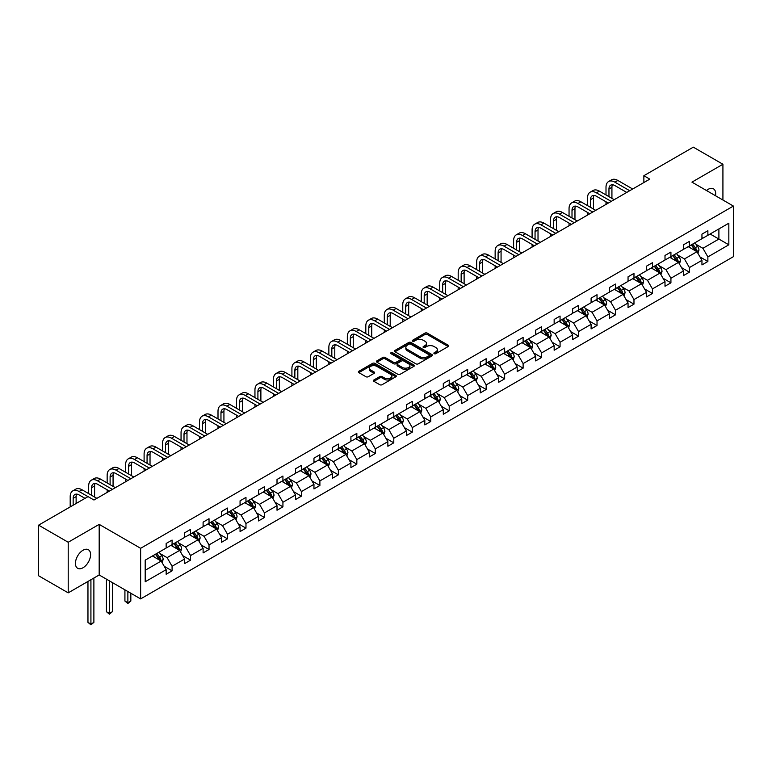 <?xml version="1.0" encoding="UTF-8"?>
<svg xmlns="http://www.w3.org/2000/svg" width="772" height="772" viewBox="0 0 772 772"><rect width="100%" height="100%" fill="white"/><g stroke="black" fill="none" stroke-linecap="round" stroke-linejoin="round"><path stroke-width="1.16" d="M434.211 353.682A1.148 0.666 0 0 0 435.833 353.682L448.185 346.551A1.64 0.946 0 0 0 448.667 345.885A1.64 0.946 0 0 0 448.185 345.209L427.263 333.128A1.64 0.946 0 0 0 424.938 333.128L412.586 340.259A1.148 0.666 0 0 0 412.248 340.732A1.148 0.666 0 0 0 412.586 341.195A1.148 0.666 0 0 0 414.207 341.195L415.809 340.278A5.259 3.04 0 0 1 423.249 340.278L424.996 341.282A5.259 3.04 0 0 1 426.53 343.434A5.259 3.04 0 0 1 424.996 345.576L423.394 346.503A1.148 0.666 0 0 0 423.056 346.975A1.148 0.666 0 0 0 423.394 347.439A1.148 0.666 0 0 0 425.025 347.439L426.617 346.522A5.259 3.04 0 0 1 434.057 346.522L435.804 347.525A5.259 3.04 0 0 1 437.348 349.677A5.259 3.04 0 0 1 435.804 351.82L434.211 352.746A1.148 0.666 0 0 0 433.874 353.209A1.148 0.666 0 0 0 434.211 353.682L434.211 352.746M83.009 567.758A10.721 6.186 120 0 0 90.015 558.31A10.721 6.186 120 0 0 88.375 549.722A10.721 6.186 120 0 0 83.009 550.253A10.721 6.186 120 0 0 76.013 559.7A10.721 6.186 120 0 0 77.654 568.288A10.721 6.186 120 0 0 83.009 567.758M715.509 195.741A10.721 6.186 120 0 0 713.473 188.822A10.721 6.186 120 0 0 708.117 189.352A10.721 6.186 120 0 0 706.457 190.52M373.899 379.978A1.64 0.946 0 0 0 373.416 380.644A1.64 0.946 0 0 0 373.899 381.32L379.776 384.707A1.64 0.946 0 0 0 382.101 384.707L395.814 376.784A1.64 0.946 0 0 0 396.297 376.118A1.64 0.946 0 0 0 395.814 375.443L374.893 363.361A1.64 0.946 0 0 0 372.567 363.361L358.845 371.284A1.64 0.946 0 0 0 358.362 371.959A1.64 0.946 0 0 0 358.845 372.625L365.938 376.717A1.64 0.946 0 0 0 368.263 376.717L374.13 373.33A1.64 0.946 0 0 0 374.613 372.664A1.64 0.946 0 0 0 374.13 371.988L370.618 369.962A4.4 2.538 0 0 1 369.325 368.167A4.4 2.538 0 0 1 372.046 365.822A4.4 2.538 0 0 1 376.832 366.372L390.613 374.323A4.4 2.538 0 0 1 391.896 376.118A4.4 2.538 0 0 1 389.185 378.463A4.4 2.538 0 0 1 384.388 377.913L382.101 376.591A1.64 0.946 0 0 0 379.776 376.591L373.899 379.978L373.899 381.32M99.183 524.371L68.206 542.253L38.6 525.153L38.6 575.758L68.206 592.848L99.183 574.966L140.629 598.898L140.629 548.303L99.183 524.371L99.183 574.966M722.92 200.016L722.92 164.253L691.944 182.134L733.4 206.066L140.629 548.303M722.92 164.253L693.314 147.162L643.867 175.707L643.867 182.549M38.6 525.153L88.047 496.608L93.972 500.024L649.783 179.133L643.867 175.707M415.925 363.834A1.64 0.946 0 0 0 418.25 363.834L431.973 355.911A1.64 0.946 0 0 0 432.455 355.245A1.64 0.946 0 0 0 431.973 354.57L411.042 342.488A1.64 0.946 0 0 0 408.716 342.488L395.003 350.411A1.64 0.946 0 0 0 394.521 351.086A1.64 0.946 0 0 0 395.003 351.752L415.925 363.834M391.452 353.933A1.148 0.666 0 0 1 392.62 354.097L413.869 366.362L400.176 374.275A1.64 0.946 0 0 1 397.85 374.275L376.919 362.193L382.796 358.826L382.796 357.455L376.919 360.852A1.64 0.946 0 0 0 376.447 361.518A1.64 0.946 0 0 0 376.919 362.193L376.919 360.852M382.796 358.826A1.64 0.946 0 0 1 385.122 358.826L385.122 357.455A1.64 0.946 0 0 0 382.796 357.455M385.122 357.455L393.604 362.358A1.64 0.946 0 0 0 395.93 362.358L399.828 360.109A1.64 0.946 0 0 0 400.311 359.434A1.64 0.946 0 0 0 399.828 358.768L390.989 353.663A1.148 0.666 0 0 1 390.651 353.2A1.148 0.666 0 0 1 391.365 352.582A1.148 0.666 0 0 1 392.62 352.727L413.888 365.011A1.64 0.946 0 0 1 414.371 365.677A1.64 0.946 0 0 1 413.888 366.353L413.888 365.011M68.206 542.253L68.206 592.848M145.194 560.163L166.154 548.062L166.154 543.478L172.079 540.062L172.079 544.646L184.633 537.399L184.633 532.815L190.549 529.399L190.549 533.973L203.104 526.726L203.104 522.142L209.029 518.726L209.029 523.31L221.583 516.063L221.583 511.479L227.508 508.063L227.508 512.647L240.063 505.39L240.063 500.816L245.978 497.39L245.978 501.974L258.533 494.727L258.533 490.143L264.458 486.727L264.458 491.31L277.013 484.063L277.013 479.48L282.928 476.063L282.928 480.638L295.483 473.39L295.483 468.816L301.408 465.391L301.408 469.974L313.963 462.727L313.963 458.143L319.888 454.727L319.888 459.311L332.442 452.064L332.442 447.48L338.358 444.054L338.358 448.638L350.913 441.391L350.913 436.807L356.838 433.391L356.838 437.975L369.392 430.728L369.392 426.144L375.308 422.728L375.308 427.302L387.862 420.055L387.862 415.481L393.788 412.055L393.788 416.639L406.342 409.392L406.342 404.808L412.267 401.392L412.267 405.975L424.822 398.728L424.822 394.145L430.737 390.728L430.737 395.303L443.292 388.055L443.292 383.472L449.217 380.056L449.217 384.639L461.772 377.392L461.772 372.808L467.687 369.392L467.687 373.976L480.242 366.719L480.242 362.145L486.167 358.719L486.167 363.303L498.722 356.056L498.722 351.472L504.647 348.056L504.647 352.64L517.192 345.393L517.192 340.809L523.117 337.393L523.117 341.967L535.672 334.72L535.672 330.146L541.597 326.72L541.597 331.304L554.151 324.057L554.151 319.473L560.067 316.057L560.067 320.641L572.621 313.393L572.621 308.81L578.546 305.384L578.546 309.968L591.101 302.72L591.101 298.137L597.026 294.721L597.026 299.304L609.571 292.057L609.571 287.473L615.496 284.057L615.496 288.632L628.051 281.384L628.051 276.81L633.976 273.385L633.976 277.968L646.531 270.721L646.531 266.137L652.446 262.721L652.446 267.305L665.001 260.058L665.001 255.474L670.926 252.058L670.926 256.632L683.481 249.385L683.481 244.801L689.406 241.385L689.406 245.969L701.951 238.722L701.951 234.138L707.876 230.722L707.876 235.306L728.836 223.195L728.836 244.801L707.876 256.912L707.876 261.486L701.951 264.912L701.951 260.328L689.406 267.575L689.406 272.159L683.481 275.575L683.481 270.991L670.926 278.238L670.926 282.822L665.001 286.238L665.001 281.664L652.446 288.911L652.446 293.495L646.531 296.911L646.531 292.327L633.976 299.575L633.976 304.158L628.051 307.574L628.051 303L615.496 310.248L615.496 314.822L609.571 318.247L609.571 313.664L597.026 320.911L597.026 325.495L591.101 328.911L591.101 324.327L578.546 331.574L578.546 336.158L572.621 339.574L572.621 335L560.067 342.247L560.067 346.831L554.151 350.247L554.151 345.663L541.597 352.91L541.597 357.494L535.672 360.91L535.672 356.326L523.117 363.583L523.117 368.157L517.192 371.583L517.192 366.999L504.647 374.246L504.647 378.83L498.722 382.246L498.722 377.662L486.167 384.91L486.167 389.493L480.242 392.909L480.242 388.335L467.687 395.582L467.687 400.157L461.772 403.582L461.772 398.999L449.217 406.246L449.217 410.829L443.292 414.246L443.292 409.662L430.737 416.909L430.737 421.493L424.822 424.909L424.822 420.335L412.267 427.582L412.267 432.166L406.342 435.582L406.342 430.998L393.788 438.245L393.788 442.829L387.862 446.245L387.862 441.661L375.308 448.918L375.308 453.492L369.392 456.918L369.392 452.334L356.838 459.581L356.838 464.165L350.913 467.581L350.913 462.997L338.358 470.245L338.358 474.828L332.442 478.244L332.442 473.67L319.888 480.917L319.888 485.492L313.963 488.917L313.963 484.333L301.408 491.581L301.408 496.164L295.483 499.581L295.483 494.997L282.928 502.254L282.928 506.828L277.013 510.253L277.013 505.67L264.458 512.917L264.458 517.501L258.533 520.917L258.533 516.333L245.978 523.58L245.978 528.164L240.063 531.58L240.063 527.006L227.508 534.253L227.508 538.827L221.583 542.253L221.583 537.669L209.029 544.916L209.029 549.5L203.104 552.916L203.104 548.332L190.549 555.579L190.549 560.163L184.633 563.579L184.633 559.005L172.079 566.252L172.079 570.836L166.154 574.252L166.154 569.668L145.194 581.77L145.194 560.163M140.629 598.898L733.4 256.671L733.4 206.066M170.892 545.331L179.654 550.388L167.099 557.635L160.248 553.678M167.099 557.635L172.079 566.252M179.654 550.388L184.633 559.005M166.154 546.972L167.099 547.512L172.079 544.646M189.372 534.658L198.134 539.724L185.579 546.972L178.728 543.005M185.579 546.972L190.549 555.579M198.134 539.724L203.104 548.332M184.633 536.299L185.579 536.849L190.549 533.973M207.842 523.995L216.604 529.052L204.049 536.299L197.198 532.342M204.049 536.299L209.029 544.916M216.604 529.052L221.583 537.669M203.104 525.635L204.049 526.186L209.029 523.31M226.321 513.322L235.084 518.388L222.529 525.635L215.677 521.679M222.529 525.635L227.508 534.253M235.084 518.388L240.063 527.006M221.583 514.963L222.529 515.513L227.508 512.647M244.792 502.659L253.563 507.715L241.009 514.963L234.148 511.006M241.009 514.963L245.978 523.58M253.563 507.715L258.533 516.333M240.063 504.299L241.009 504.849L245.978 501.974M263.271 491.996L272.033 497.052L259.479 504.299L252.627 500.343M259.479 504.299L264.458 512.917M272.033 497.052L277.013 505.67M258.533 493.636L259.479 494.177L264.458 491.31M281.751 481.323L290.513 486.389L277.959 493.636L271.107 489.68M277.959 493.636L282.928 502.254M290.513 486.389L295.483 494.997M277.013 482.963L277.959 483.513L282.928 480.638M300.221 470.659L308.983 475.716L296.429 482.963L289.577 479.007M296.429 482.963L301.408 491.581M308.983 475.716L313.963 484.333M295.483 472.3L296.429 472.85L301.408 469.974M318.701 459.987L327.463 465.053L314.908 472.3L308.057 468.343M314.908 472.3L319.888 480.917M327.463 465.053L332.442 473.67M313.963 461.637L314.908 462.177L319.888 459.311M337.171 449.323L345.943 454.38L333.388 461.637L326.527 457.671M333.388 461.637L338.358 470.245M345.943 454.38L350.913 462.997M332.442 450.964L333.388 451.514L338.358 448.638M355.651 438.66L364.413 443.717L351.858 450.964L345.007 447.007M351.858 450.964L356.838 459.581M364.413 443.717L369.392 452.334M350.913 440.301L351.858 440.841L356.838 437.975M374.13 427.987L382.893 433.053L370.338 440.301L363.487 436.344M370.338 440.301L375.308 448.918M382.893 433.053L387.862 441.661M369.392 429.628L370.338 430.178L375.308 427.302M392.601 417.324L401.363 422.38L388.808 429.628L381.957 425.671M388.808 429.628L393.788 438.245M401.363 422.38L406.342 430.998M387.862 418.964L388.808 419.514L393.788 416.639M411.08 406.661L419.843 411.717L407.288 418.964L400.436 415.008M407.288 418.964L412.267 427.582M419.843 411.717L424.822 420.335M406.342 408.301L407.288 408.842L412.267 405.975M429.55 395.988L438.322 401.054L425.768 408.301L418.906 404.335M425.768 408.301L430.737 416.909M438.322 401.054L443.292 409.662M424.822 397.628L425.768 398.178L430.737 395.303M448.03 385.325L456.792 390.381L444.238 397.628L437.386 393.672M444.238 397.628L449.217 406.246M456.792 390.381L461.772 398.999M443.292 386.965L444.238 387.515L449.217 384.639M466.51 374.652L475.272 379.718L462.717 386.965L455.866 383.008M462.717 386.965L467.687 395.582M475.272 379.718L480.242 388.335M461.772 376.292L462.717 376.842L467.687 373.976M484.98 363.988L493.742 369.045L481.188 376.292L474.336 372.336M481.188 376.292L486.167 384.91M493.742 369.045L498.722 377.662M480.242 365.629L481.188 366.179L486.167 363.303M503.46 353.325L512.222 358.382L499.667 365.629L492.816 361.672M499.667 365.629L504.647 374.246M512.222 358.382L517.192 366.999M498.722 354.966L499.667 355.506L504.647 352.64M521.93 342.652L530.702 347.718L518.147 354.966L511.286 351.009M518.147 354.966L523.117 363.583M530.702 347.718L535.672 356.326M517.192 344.293L518.147 344.843L523.117 341.967M540.41 331.989L549.172 337.046L536.617 344.293L529.766 340.336M536.617 344.293L541.597 352.91M549.172 337.046L554.151 345.663M535.672 333.629L536.617 334.18L541.597 331.304M558.889 321.316L567.652 326.382L555.097 333.629L548.245 329.673M555.097 333.629L560.067 342.247M567.652 326.382L572.621 335M554.151 322.966L555.097 323.507L560.067 320.641M577.359 310.653L586.122 315.709L573.567 322.966L566.716 319M573.567 322.966L578.546 331.574M586.122 315.709L591.101 324.327M572.621 312.293L573.567 312.843L578.546 309.968M595.839 299.99L604.601 305.046L592.047 312.293L585.195 308.337M592.047 312.293L597.026 320.911M604.601 305.046L609.571 313.664M591.101 301.63L592.047 302.17L597.026 299.304M614.309 289.317L623.081 294.383L610.527 301.63L603.665 297.674M610.527 301.63L615.496 310.248M623.081 294.383L628.051 303M609.571 290.957L610.527 291.507L615.496 288.632M632.789 278.653L641.551 283.71L628.997 290.957L622.145 287.001M628.997 290.957L633.976 299.575M641.551 283.71L646.531 292.327M628.051 280.294L628.997 280.844L633.976 277.968M651.269 267.99L660.031 273.047L647.476 280.294L640.625 276.337M647.476 280.294L652.446 288.911M660.031 273.047L665.001 281.664M646.531 269.631L647.476 270.171L652.446 267.305M669.739 257.317L678.501 262.383L665.947 269.631L659.095 265.674M665.947 269.631L670.926 278.238M678.501 262.383L683.481 270.991M665.001 258.958L665.947 259.508L670.926 256.632M688.219 246.654L696.981 251.711L684.426 258.958L677.575 255.001M684.426 258.958L689.406 267.575M696.981 251.711L701.951 260.328M683.481 248.294L684.426 248.845L689.406 245.969M710.124 234.003L718.896 239.059L702.906 248.294L696.045 244.338M702.906 248.294L707.876 256.912M728.836 244.801L718.896 239.059L718.896 228.946L728.836 223.195M701.951 237.622L702.906 238.172L707.876 235.306M145.194 570.286L161.184 561.051L152.412 555.994M161.184 561.051L166.154 569.668M700.001 256.941L707.876 261.486M681.522 267.614L689.406 272.159M663.052 278.277L670.926 282.822M644.572 288.94L652.446 293.495M626.102 299.613L633.976 304.158M607.622 310.276L615.496 314.822M589.142 320.949L597.026 325.495M570.672 331.613L578.546 336.158M552.192 342.276L560.067 346.831M533.722 352.949L541.597 357.494M515.242 363.612L523.117 368.157M496.763 374.275L504.647 378.83M478.293 384.948L486.167 389.493M459.813 395.611L467.687 400.157M441.343 406.284L449.217 410.829M422.863 416.948L430.737 421.493M404.383 427.611L412.267 432.166M385.913 438.284L393.788 442.829M367.433 448.947L375.308 453.492M348.963 459.62L356.838 464.165M330.484 470.283L338.358 474.828M312.004 480.946L319.888 485.492M293.534 491.619L301.408 496.164M275.054 502.282L282.928 506.828M256.584 512.946L264.458 517.501M238.104 523.619L245.978 528.164M219.624 534.282L227.508 538.827M201.154 544.955L209.029 549.5M182.674 555.618L190.549 560.163M164.204 566.281L172.079 570.836M434.665 353.846L435.804 353.19A5.259 3.04 0 0 0 437.348 351.038L437.348 349.677M426.53 343.434L426.53 344.795A5.259 3.04 0 0 1 424.996 346.946L423.857 347.603M448.165 346.56L427.263 334.498A1.64 0.946 0 0 0 424.938 334.498L413.039 341.359M431.944 355.931L411.042 343.858A1.64 0.946 0 0 0 408.716 343.858L395.023 351.762L395.003 350.411M429.058 355.709A1.148 0.666 0 0 0 429.396 355.245A1.148 0.666 0 0 0 429.058 354.773L410.694 344.167A1.148 0.666 0 0 0 409.063 344.167L407.384 345.142A5.259 3.04 0 0 0 405.84 347.294A5.259 3.04 0 0 0 407.384 349.436L419.939 356.683A5.259 3.04 0 0 0 427.379 356.683L429.058 355.709L429.058 357.079A1.148 0.666 0 0 0 429.396 356.616L429.396 355.245M405.84 347.294L405.84 348.654A5.259 3.04 0 0 0 407.384 350.806L407.384 349.436M429.058 357.079L427.379 358.054A5.259 3.04 0 0 1 419.939 358.054L407.384 350.806M385.122 358.826L393.604 363.728A1.64 0.946 0 0 0 395.93 363.728L399.828 361.479A1.64 0.946 0 0 0 400.311 360.804L400.311 359.434M402.415 367.443A4.4 2.538 0 0 0 407.201 367.993A4.4 2.538 0 0 0 409.922 365.648A4.4 2.538 0 0 0 408.629 363.853L403.775 361.045A1.64 0.946 0 0 0 401.45 361.045L397.561 363.294A1.64 0.946 0 0 0 397.078 363.969A1.64 0.946 0 0 0 397.561 364.645L402.415 367.443L402.415 368.813A4.4 2.538 0 0 0 407.201 369.363A4.4 2.538 0 0 0 409.922 367.018L409.922 365.648M397.078 363.969L397.078 365.339A1.64 0.946 0 0 0 397.561 366.005L397.561 364.645M402.415 368.813L397.561 366.005M391.896 376.118L391.896 377.489A4.4 2.538 0 0 1 389.185 379.834A4.4 2.538 0 0 1 384.388 379.284L382.101 377.952A1.64 0.946 0 0 0 379.776 377.952L373.918 381.329M369.325 368.167L369.325 369.527A4.4 2.538 0 0 0 370.618 371.322L370.618 369.962M374.111 373.349L370.618 371.322M395.814 375.443L395.814 376.784L374.893 364.731A1.64 0.946 0 0 0 372.567 364.731L358.864 372.635M697.878 253.274L698.969 250.128A4.439 2.567 -120 0 0 697.55 246.345L694.896 242.794M690.129 247.754L688.971 246.22M696.325 251.334L696.576 250.311A4.439 2.567 -120 0 0 695.302 247.648L692.648 244.097M691.529 244.734L694.462 248.642A2.258 1.303 60 0 1 694.868 249.327L696.576 250.311M691.22 244.917L693.883 248.468A4.439 2.567 60 0 1 694.993 250.562M606.001 194.94L606.001 187.287A12.564 7.257 60 0 1 608.597 181.536L611.559 179.828A12.564 7.257 60 0 1 617.841 180.445L632.673 189.005M608.597 181.536A12.564 7.257 60 0 1 614.879 182.153L629.711 190.723M626.748 192.431L614.879 185.579A8.376 4.835 -120 0 0 610.691 185.164A8.376 4.835 -120 0 0 608.963 188.995L608.963 196.657M612.447 184.778A8.376 4.835 -120 0 0 611.926 187.287L611.926 198.365M606.001 204.406L606.001 201.781M679.408 263.937L680.499 260.791A4.439 2.567 -120 0 0 679.08 257.008L676.417 253.467M671.65 258.417L670.501 256.883M677.855 261.998L678.096 260.984A4.439 2.567 -120 0 0 676.832 258.311L674.168 254.76M673.059 255.407L675.982 259.315A2.258 1.303 60 0 1 676.397 260L678.096 260.984M672.75 255.58L675.404 259.131A4.439 2.567 60 0 1 676.513 261.225M660.928 274.6L662.019 271.454A4.439 2.567 -120 0 0 660.6 267.681L657.947 264.13M653.17 269.09L652.022 267.546M659.375 272.67L659.626 271.647A4.439 2.567 -120 0 0 658.352 268.974L655.689 265.433M654.579 266.07L657.503 269.978A2.258 1.303 60 0 1 657.918 270.663L659.626 271.647M654.27 266.253L656.933 269.795A4.439 2.567 60 0 1 658.034 271.898M587.521 205.613L587.521 197.95A12.564 7.257 60 0 1 590.126 192.199L593.089 190.491A12.564 7.257 60 0 1 599.371 191.118L614.194 199.678M590.126 192.199A12.564 7.257 60 0 1 596.409 192.826L611.231 201.386M608.268 203.094L596.409 196.242A8.376 4.835 -120 0 0 592.221 195.827A8.376 4.835 -120 0 0 590.483 199.659L590.483 207.321M593.967 195.441A8.376 4.835 -120 0 0 593.446 197.95L593.446 209.029M587.521 215.079L587.521 212.445M569.051 216.276L569.051 208.623A12.564 7.257 60 0 1 571.647 202.872L574.609 201.164A12.564 7.257 60 0 1 580.891 201.781L595.723 210.341M571.647 202.872A12.564 7.257 60 0 1 577.929 203.49L592.761 212.049M589.798 213.757L577.929 206.915A8.376 4.835 -120 0 0 573.741 206.5A8.376 4.835 -120 0 0 572.004 210.331L572.004 217.984M575.497 206.105A8.376 4.835 -120 0 0 574.966 208.623L574.966 219.702M569.051 225.742L569.051 223.118M642.458 285.273L643.539 282.127A4.439 2.567 -120 0 0 642.13 278.345L639.467 274.793M634.7 279.753L633.542 278.219M640.895 283.334L641.146 282.311A4.439 2.567 -120 0 0 639.872 279.647L637.218 276.096M636.109 276.743L639.033 280.641A2.258 1.303 60 0 1 639.438 281.336L641.146 282.311M635.8 276.916L638.454 280.468A4.439 2.567 60 0 1 639.563 282.562M550.571 226.949L550.571 219.287A12.564 7.257 60 0 1 553.177 213.535L556.129 211.827A12.564 7.257 60 0 1 562.412 212.445L577.244 221.014M553.177 213.535A12.564 7.257 60 0 1 559.459 214.162L574.281 222.722M571.319 224.43L559.459 217.579A8.376 4.835 -120 0 0 555.271 217.164A8.376 4.835 -120 0 0 553.534 220.995L553.534 228.657M557.017 216.778A8.376 4.835 -120 0 0 556.496 219.287L556.496 230.365M550.571 236.406L550.571 233.781M623.979 295.937L625.069 292.791A4.439 2.567 -120 0 0 623.651 289.017L620.987 285.466M616.22 290.426L615.072 288.882M622.425 293.997L622.666 292.984A4.439 2.567 -120 0 0 621.402 290.311L618.739 286.759M617.629 287.406L620.553 291.314A2.258 1.303 60 0 1 620.968 291.999L622.666 292.984M617.32 287.58L619.984 291.131A4.439 2.567 60 0 1 621.084 293.225M532.091 237.612L532.091 229.95A12.564 7.257 60 0 1 534.697 224.208L537.659 222.49A12.564 7.257 60 0 1 543.942 223.118L558.764 231.677M534.697 224.208A12.564 7.257 60 0 1 540.979 224.826L555.811 233.385M552.848 235.093L540.979 228.242A8.376 4.835 -120 0 0 536.791 227.827A8.376 4.835 -120 0 0 535.054 231.668L535.054 239.32M538.538 227.441A8.376 4.835 -120 0 0 538.016 229.95L538.016 241.028M532.091 247.079L532.091 244.454M605.499 306.609L606.589 303.464A4.439 2.567 -120 0 0 605.171 299.681L602.517 296.13M597.75 301.09L596.592 299.546M603.945 304.67L604.196 303.647A4.439 2.567 -120 0 0 602.922 300.983L600.269 297.432M599.149 298.069L602.083 301.977A2.258 1.303 60 0 1 602.488 302.663L604.196 303.647M598.84 298.253L601.504 301.804A4.439 2.567 60 0 1 602.614 303.898M513.621 248.275L513.621 240.623A12.564 7.257 60 0 1 516.217 234.871L519.18 233.163A12.564 7.257 60 0 1 525.462 233.781L540.294 242.34M516.217 234.871A12.564 7.257 60 0 1 522.499 235.489L537.331 244.058M534.369 245.766L522.499 238.915A8.376 4.835 -120 0 0 518.311 238.5A8.376 4.835 -120 0 0 516.584 242.331L516.584 249.993M520.067 238.114A8.376 4.835 -120 0 0 519.546 240.623L519.546 251.701M513.621 257.742L513.621 255.117M587.029 317.273L588.119 314.127A4.439 2.567 -120 0 0 586.701 310.344L584.037 306.802M579.27 311.753L578.122 310.219M585.475 315.333L585.716 314.32A4.439 2.567 -120 0 0 584.452 311.647L581.789 308.096M580.679 308.742L583.603 312.65A2.258 1.303 60 0 1 584.018 313.335L585.716 314.32M580.37 308.916L583.024 312.467A4.439 2.567 60 0 1 584.134 314.561M495.142 258.948L495.142 251.286A12.564 7.257 60 0 1 497.747 245.535L500.71 243.827A12.564 7.257 60 0 1 506.992 244.454L521.814 253.013M497.747 245.535A12.564 7.257 60 0 1 504.029 246.162L518.852 254.721M515.889 256.429L504.029 249.578A8.376 4.835 -120 0 0 499.841 249.163A8.376 4.835 -120 0 0 498.104 252.994L498.104 260.656M501.588 248.777A8.376 4.835 -120 0 0 501.067 251.286L501.067 262.364M495.142 268.405L495.142 265.78M568.549 327.936L569.639 324.79A4.439 2.567 -120 0 0 568.221 321.017L565.567 317.466M560.79 322.426L559.642 320.882M566.995 326.006L567.246 324.983A4.439 2.567 -120 0 0 565.972 322.31L563.309 318.768M562.199 319.405L565.123 323.314A2.258 1.303 60 0 1 565.538 323.999L567.246 324.983M561.891 319.589L564.554 323.13A4.439 2.567 60 0 1 565.654 325.234M476.671 269.611L476.671 261.959A12.564 7.257 60 0 1 479.267 256.207L482.23 254.499A12.564 7.257 60 0 1 488.512 255.117L503.344 263.677M479.267 256.207A12.564 7.257 60 0 1 485.549 256.825L500.381 265.385M497.419 267.093L485.549 260.241A8.376 4.835 -120 0 0 481.361 259.826A8.376 4.835 -120 0 0 479.624 263.667L479.624 271.319M483.118 259.44A8.376 4.835 -120 0 0 482.587 261.959L482.587 273.027M476.671 279.078L476.671 276.453M550.079 338.609L551.16 335.463A4.439 2.567 -120 0 0 549.751 331.68L547.087 328.129M542.32 333.089L541.162 331.555M548.516 336.669L548.767 335.646A4.439 2.567 -120 0 0 547.493 332.983L544.839 329.432M543.729 330.069L546.653 333.977A2.258 1.303 60 0 1 547.058 334.662L548.767 335.646M543.42 330.252L546.074 333.803A4.439 2.567 60 0 1 547.184 335.897M458.192 280.284L458.192 272.622A12.564 7.257 60 0 1 460.797 266.871L463.75 265.163A12.564 7.257 60 0 1 470.032 265.78L484.864 274.349M460.797 266.871A12.564 7.257 60 0 1 467.079 267.498L481.902 276.058M478.939 277.766L467.079 270.914A8.376 4.835 -120 0 0 462.891 270.499A8.376 4.835 -120 0 0 461.154 274.33L461.154 281.992M464.638 270.113A8.376 4.835 -120 0 0 464.117 272.622L464.117 283.7M458.192 289.741L458.192 287.116M531.599 349.272L532.69 346.126A4.439 2.567 -120 0 0 531.271 342.353L528.608 338.802M523.841 343.752L522.692 342.218M530.046 347.332L530.287 346.319A4.439 2.567 -120 0 0 529.023 343.646L526.359 340.095M525.249 340.742L528.173 344.65A2.258 1.303 60 0 1 528.588 345.335L530.287 346.319M524.941 340.915L527.604 344.466A4.439 2.567 60 0 1 528.704 346.56M439.712 290.947L439.712 283.285A12.564 7.257 60 0 1 442.317 277.534L445.28 275.826A12.564 7.257 60 0 1 451.562 276.453L466.385 285.013M442.317 277.534A12.564 7.257 60 0 1 448.6 278.161L463.432 286.721M460.469 288.429L448.6 281.577A8.376 4.835 -120 0 0 444.411 281.162A8.376 4.835 -120 0 0 442.674 284.993L442.674 292.656M446.158 280.776A8.376 4.835 -120 0 0 445.637 283.285L445.637 294.364M439.712 300.414L439.712 297.789M513.119 359.945L514.21 356.799A4.439 2.567 -120 0 0 512.791 353.016L510.138 349.465M505.371 354.425L504.212 352.881M511.566 358.005L511.817 356.982A4.439 2.567 -120 0 0 510.543 354.319L507.889 350.768M506.77 351.405L509.703 355.313A2.258 1.303 60 0 1 510.109 355.998L511.817 356.982M506.461 351.588L509.124 355.139A4.439 2.567 60 0 1 510.234 357.233M421.242 301.611L421.242 293.958A12.564 7.257 60 0 1 423.838 288.207L426.8 286.499A12.564 7.257 60 0 1 433.082 287.116L447.914 295.676M423.838 288.207A12.564 7.257 60 0 1 430.12 288.825L444.952 297.384M441.989 299.102L430.12 292.25A8.376 4.835 -120 0 0 425.932 291.835A8.376 4.835 -120 0 0 424.204 295.666L424.204 303.319M427.688 291.449A8.376 4.835 -120 0 0 427.167 293.958L427.167 305.036M421.242 311.077L421.242 308.453M494.649 370.608L495.74 367.462A4.439 2.567 -120 0 0 494.321 363.68L491.658 360.128M486.891 365.088L485.742 363.554M493.096 368.669L493.337 367.655A4.439 2.567 -120 0 0 492.073 364.982L489.409 361.431M488.3 362.078L491.224 365.976A2.258 1.303 60 0 1 491.639 366.671L493.337 367.655M487.991 362.251L490.645 365.803A4.439 2.567 60 0 1 491.754 367.897M402.762 312.284L402.762 304.622A12.564 7.257 60 0 1 405.368 298.87L408.33 297.162A12.564 7.257 60 0 1 414.612 297.789L429.435 306.349M405.368 298.87A12.564 7.257 60 0 1 411.65 299.497L426.472 308.057M423.51 309.765L411.65 302.913A8.376 4.835 -120 0 0 407.462 302.499A8.376 4.835 -120 0 0 405.725 306.33L405.725 313.992M409.208 302.113A8.376 4.835 -120 0 0 408.687 304.622L408.687 315.7M402.762 321.741L402.762 319.116M476.17 381.272L477.26 378.126A4.439 2.567 -120 0 0 475.841 374.352L473.188 370.801M468.411 375.761L467.263 374.217M474.616 379.341L474.867 378.319A4.439 2.567 -120 0 0 473.593 375.646L470.93 372.094M469.82 372.741L472.744 376.649A2.258 1.303 60 0 1 473.159 377.334L474.867 378.319M469.511 372.924L472.175 376.466A4.439 2.567 60 0 1 473.275 378.57M384.292 322.947L384.292 315.294A12.564 7.257 60 0 1 386.888 309.543L389.85 307.825A12.564 7.257 60 0 1 396.132 308.453L410.965 317.012M386.888 309.543A12.564 7.257 60 0 1 393.17 310.161L408.002 318.72M405.039 320.428L393.17 313.577A8.376 4.835 -120 0 0 388.982 313.162A8.376 4.835 -120 0 0 387.245 317.002L387.245 324.655M390.738 312.776A8.376 4.835 -120 0 0 390.207 315.294L390.207 326.363M384.292 332.414L384.292 329.789M457.7 391.944L458.78 388.798A4.439 2.567 -120 0 0 457.371 385.016L454.708 381.464M449.941 386.425L448.783 384.89M456.136 390.005L456.387 388.982A4.439 2.567 -120 0 0 455.113 386.318L452.46 382.767M451.35 383.404L454.274 387.312A2.258 1.303 60 0 1 454.679 387.998L456.387 388.982M451.041 383.587L453.695 387.139A4.439 2.567 60 0 1 454.805 389.233M365.812 333.61L365.812 325.958A12.564 7.257 60 0 1 368.418 320.206L371.371 318.498A12.564 7.257 60 0 1 377.653 319.116L392.485 327.675M368.418 320.206A12.564 7.257 60 0 1 374.7 320.824L389.522 329.393M386.56 331.101L374.7 324.25A8.376 4.835 -120 0 0 370.512 323.835A8.376 4.835 -120 0 0 368.775 327.666L368.775 335.328M372.258 323.449A8.376 4.835 -120 0 0 371.737 325.958L371.737 337.036M365.812 343.077L365.812 340.452M439.22 402.608L440.31 399.462A4.439 2.567 -120 0 0 438.892 395.679L436.228 392.137M431.461 397.088L430.313 395.553M437.666 400.668L437.907 399.655A4.439 2.567 -120 0 0 436.643 396.982L433.98 393.43M432.87 394.077L435.794 397.985A2.258 1.303 60 0 1 436.209 398.67L437.907 399.655M432.561 394.251L435.225 397.802A4.439 2.567 60 0 1 436.325 399.896M347.332 344.283L347.332 336.621A12.564 7.257 60 0 1 349.938 330.87L352.9 329.161A12.564 7.257 60 0 1 359.183 329.789L374.005 338.348M349.938 330.87A12.564 7.257 60 0 1 356.22 331.497L371.052 340.056M368.09 341.764L356.22 334.913A8.376 4.835 -120 0 0 352.032 334.498A8.376 4.835 -120 0 0 350.295 338.329L350.295 345.991M353.779 334.112A8.376 4.835 -120 0 0 353.258 336.621L353.258 347.699M347.332 353.75L347.332 351.115M420.74 413.271L421.83 410.125A4.439 2.567 -120 0 0 420.412 406.352L417.758 402.801M412.991 407.761L411.833 406.217M419.186 411.341L419.437 410.318A4.439 2.567 -120 0 0 418.163 407.645L415.51 404.103M414.39 404.74L417.324 408.649A2.258 1.303 60 0 1 417.729 409.334L419.437 410.318M414.082 404.924L416.745 408.465A4.439 2.567 60 0 1 417.855 410.569M328.862 354.946L328.862 347.294A12.564 7.257 60 0 1 331.458 341.542L334.421 339.834A12.564 7.257 60 0 1 340.703 340.452L355.535 349.012M331.458 341.542A12.564 7.257 60 0 1 337.74 342.16L352.572 350.72M349.61 352.428L337.74 345.586A8.376 4.835 -120 0 0 333.552 345.171A8.376 4.835 -120 0 0 331.825 349.002L331.825 356.654M335.309 344.775A8.376 4.835 -120 0 0 334.787 347.294L334.787 358.372M328.862 364.413L328.862 361.788M402.27 423.944L403.36 420.798A4.439 2.567 -120 0 0 401.942 417.015L399.278 413.464M394.511 418.424L393.363 416.89M400.716 422.004L400.957 420.981A4.439 2.567 -120 0 0 399.693 418.318L397.03 414.767M395.92 415.413L398.844 419.312A2.258 1.303 60 0 1 399.259 420.007L400.957 420.981M395.611 415.587L398.265 419.138A4.439 2.567 60 0 1 399.375 421.232M310.383 365.619L310.383 357.957A12.564 7.257 60 0 1 312.988 352.206L315.951 350.498A12.564 7.257 60 0 1 322.233 351.115L337.055 359.684M312.988 352.206A12.564 7.257 60 0 1 319.27 352.833L334.093 361.392M331.13 363.101L319.27 356.249A8.376 4.835 -120 0 0 315.082 355.834A8.376 4.835 -120 0 0 313.345 359.665L313.345 367.327M316.829 355.448A8.376 4.835 -120 0 0 316.308 357.957L316.308 369.035M310.383 375.076L310.383 372.451M383.79 434.607L384.881 431.461A4.439 2.567 -120 0 0 383.462 427.688L380.808 424.137M376.032 429.097L374.883 427.553M382.237 432.667L382.487 431.654A4.439 2.567 -120 0 0 381.214 428.981L378.55 425.43M377.44 426.076L380.364 429.985A2.258 1.303 60 0 1 380.779 430.67L382.487 431.654M377.132 426.25L379.795 429.801A4.439 2.567 60 0 1 380.895 431.895M291.912 376.282L291.912 368.62A12.564 7.257 60 0 1 294.508 362.879L297.471 361.161A12.564 7.257 60 0 1 303.753 361.788L318.585 370.348M294.508 362.879A12.564 7.257 60 0 1 300.79 363.496L315.623 372.056M312.66 373.764L300.79 366.912A8.376 4.835 -120 0 0 296.602 366.497A8.376 4.835 -120 0 0 294.865 370.338L294.865 377.99M298.359 366.111A8.376 4.835 -120 0 0 297.828 368.62L297.828 379.699M291.912 385.749L291.912 383.124M365.32 445.28L366.401 442.134A4.439 2.567 -120 0 0 364.992 438.351L362.329 434.8M357.561 439.76L356.403 438.216M363.757 443.34L364.008 442.317A4.439 2.567 -120 0 0 362.734 439.654L360.08 436.103M358.97 436.74L361.894 440.648A2.258 1.303 60 0 1 362.3 441.333L364.008 442.317M358.662 436.923L361.315 440.474A4.439 2.567 60 0 1 362.425 442.568M273.433 386.946L273.433 379.293A12.564 7.257 60 0 1 276.038 373.542L278.991 371.834A12.564 7.257 60 0 1 285.273 372.451L300.105 381.011M276.038 373.542A12.564 7.257 60 0 1 282.32 374.159L297.143 382.719M294.18 384.437L282.32 377.585A8.376 4.835 -120 0 0 278.132 377.17A8.376 4.835 -120 0 0 276.395 381.001L276.395 388.663M279.879 376.784A8.376 4.835 -120 0 0 279.358 379.293L279.358 390.371M273.433 396.412L273.433 393.788M346.84 455.943L347.931 452.797A4.439 2.567 -120 0 0 346.512 449.014L343.849 445.473M339.082 450.423L337.933 448.889M345.287 454.004L345.528 452.99A4.439 2.567 -120 0 0 344.264 450.317L341.6 446.766M340.491 447.413L343.415 451.321A2.258 1.303 60 0 1 343.829 452.006L345.528 452.99M340.182 447.586L342.845 451.137A4.439 2.567 60 0 1 343.945 453.232M254.953 397.619L254.953 389.957A12.564 7.257 60 0 1 257.558 384.205L260.521 382.497A12.564 7.257 60 0 1 266.803 383.124L281.626 391.684M257.558 384.205A12.564 7.257 60 0 1 263.841 384.832L278.673 393.392M275.71 395.1L263.841 388.248A8.376 4.835 -120 0 0 259.653 387.833A8.376 4.835 -120 0 0 257.916 391.665L257.916 399.327M261.399 387.447A8.376 4.835 -120 0 0 260.878 389.957L260.878 401.035M254.953 407.076L254.953 404.451M328.361 466.606L329.451 463.461A4.439 2.567 -120 0 0 328.032 459.687L325.379 456.136M320.612 461.096L319.454 459.552M326.807 464.676L327.058 463.654A4.439 2.567 -120 0 0 325.784 460.98L323.13 457.439M322.011 458.076L324.944 461.984A2.258 1.303 60 0 1 325.35 462.669L327.058 463.654M321.702 458.259L324.365 461.801A4.439 2.567 60 0 1 325.475 463.904M236.483 408.282L236.483 400.629A12.564 7.257 60 0 1 239.079 394.878L242.041 393.17A12.564 7.257 60 0 1 248.323 393.788L263.155 402.347M239.079 394.878A12.564 7.257 60 0 1 245.361 395.496L260.193 404.055M257.23 405.763L245.361 398.912A8.376 4.835 -120 0 0 241.173 398.497A8.376 4.835 -120 0 0 239.445 402.337L239.445 409.99M242.929 398.111A8.376 4.835 -120 0 0 242.408 400.629L242.408 411.698M236.483 417.748L236.483 415.124M309.89 477.279L310.981 474.133A4.439 2.567 -120 0 0 309.562 470.351L306.899 466.799M302.132 471.76L300.983 470.225M308.337 475.34L308.578 474.317A4.439 2.567 -120 0 0 307.314 471.653L304.65 468.102M303.541 468.739L306.465 472.647A2.258 1.303 60 0 1 306.88 473.332L308.578 474.317M303.232 468.922L305.886 472.474A4.439 2.567 60 0 1 306.995 474.568M218.003 418.955L218.003 411.293A12.564 7.257 60 0 1 220.609 405.541L223.571 403.833A12.564 7.257 60 0 1 229.853 404.451L244.676 413.02M220.609 405.541A12.564 7.257 60 0 1 226.891 406.168L241.713 414.728M238.751 416.436L226.891 409.585A8.376 4.835 -120 0 0 222.703 409.17A8.376 4.835 -120 0 0 220.966 413.001L220.966 420.663M224.449 408.784A8.376 4.835 -120 0 0 223.928 411.293L223.928 422.371M218.003 428.412L218.003 425.787M291.411 487.943L292.501 484.797A4.439 2.567 -120 0 0 291.083 481.024L288.429 477.472M283.652 482.423L282.504 480.888M289.857 486.003L290.108 484.99A4.439 2.567 -120 0 0 288.834 482.317L286.171 478.765M285.061 479.412L287.985 483.32A2.258 1.303 60 0 1 288.4 484.005L290.108 484.99M284.752 479.586L287.416 483.137A4.439 2.567 60 0 1 288.516 485.231M199.533 429.618L199.533 421.956A12.564 7.257 60 0 1 202.129 416.204L205.091 414.496A12.564 7.257 60 0 1 211.374 415.124L226.206 423.683M202.129 416.204A12.564 7.257 60 0 1 208.411 416.832L223.243 425.391M220.281 427.099L208.411 420.248A8.376 4.835 -120 0 0 204.223 419.833A8.376 4.835 -120 0 0 202.486 423.664L202.486 431.326M205.979 419.447A8.376 4.835 -120 0 0 205.448 421.956L205.448 433.034M199.533 439.085L199.533 436.46M272.941 498.616L274.021 495.47A4.439 2.567 -120 0 0 272.613 491.687L269.949 488.136M265.182 493.096L264.024 491.552M271.377 496.676L271.628 495.653A4.439 2.567 -120 0 0 270.354 492.99L267.701 489.438M266.591 490.075L269.515 493.983A2.258 1.303 60 0 1 269.92 494.669L271.628 495.653M266.282 490.259L268.936 493.81A4.439 2.567 60 0 1 270.046 495.904M181.053 440.281L181.053 432.629A12.564 7.257 60 0 1 183.659 426.877L186.612 425.169A12.564 7.257 60 0 1 192.894 425.787L207.726 434.346M183.659 426.877A12.564 7.257 60 0 1 189.941 427.495L204.763 436.055M201.801 437.772L189.941 430.921A8.376 4.835 -120 0 0 185.753 430.506A8.376 4.835 -120 0 0 184.016 434.337L184.016 441.989M187.5 430.12A8.376 4.835 -120 0 0 186.978 432.629L186.978 443.707M181.053 449.748L181.053 447.123M254.461 509.279L255.551 506.133A4.439 2.567 -120 0 0 254.133 502.35L251.469 498.799M246.702 503.759L245.554 502.225M252.907 507.339L253.148 506.326A4.439 2.567 -120 0 0 251.884 503.653L249.221 500.102M248.111 500.748L251.035 504.647A2.258 1.303 60 0 1 251.45 505.342L253.148 506.326M247.802 500.922L250.466 504.473A4.439 2.567 60 0 1 251.566 506.567M162.574 450.954L162.574 443.292A12.564 7.257 60 0 1 165.179 437.541L168.142 435.833A12.564 7.257 60 0 1 174.424 436.46L189.246 445.019M165.179 437.541A12.564 7.257 60 0 1 171.461 438.168L186.293 446.727M183.331 448.435L171.461 441.584A8.376 4.835 -120 0 0 167.273 441.169A8.376 4.835 -120 0 0 165.536 445L165.536 452.662M169.02 440.783A8.376 4.835 -120 0 0 168.499 443.292L168.499 454.37M162.574 460.411L162.574 457.786M235.981 519.942L237.072 516.796A4.439 2.567 -120 0 0 235.653 513.023L232.999 509.472M228.232 514.432L227.074 512.888M234.427 518.012L234.678 516.989A4.439 2.567 -120 0 0 233.405 514.316L230.751 510.765M229.631 511.411L232.565 515.32A2.258 1.303 60 0 1 232.97 516.005L234.678 516.989M229.323 511.595L231.986 515.136A4.439 2.567 60 0 1 233.096 517.24M144.103 461.617L144.103 453.955A12.564 7.257 60 0 1 146.699 448.214L149.662 446.496A12.564 7.257 60 0 1 155.944 447.123L170.776 455.683M146.699 448.214A12.564 7.257 60 0 1 152.981 448.831L167.814 457.391M164.851 459.099L152.981 452.247A8.376 4.835 -120 0 0 148.793 451.832A8.376 4.835 -120 0 0 147.066 455.673L147.066 463.325M150.55 451.446A8.376 4.835 -120 0 0 150.029 453.955L150.029 465.033M144.103 471.084L144.103 468.459M217.511 530.615L218.601 527.469A4.439 2.567 -120 0 0 217.183 523.686L214.519 520.135M209.752 525.095L208.604 523.561M215.957 528.675L216.199 527.652A4.439 2.567 -120 0 0 214.934 524.989L212.271 521.438M211.161 522.075L214.085 525.983A2.258 1.303 60 0 1 214.5 526.668L216.199 527.652M210.852 522.258L213.506 525.809A4.439 2.567 60 0 1 214.616 527.903M125.624 472.281L125.624 464.628A12.564 7.257 60 0 1 128.229 458.877L131.192 457.169A12.564 7.257 60 0 1 137.474 457.786L152.296 466.346M128.229 458.877A12.564 7.257 60 0 1 134.511 459.494L149.334 468.064M146.371 469.772L134.511 462.92A8.376 4.835 -120 0 0 130.323 462.505A8.376 4.835 -120 0 0 128.586 466.336L128.586 473.998M132.07 462.119A8.376 4.835 -120 0 0 131.549 464.628L131.549 475.706M125.624 481.747L125.624 479.123M199.031 541.278L200.122 538.132A4.439 2.567 -120 0 0 198.703 534.349L196.049 530.808M191.273 535.758L190.124 534.224M197.478 539.338L197.728 538.325A4.439 2.567 -120 0 0 196.455 535.652L193.791 532.101M192.682 532.748L195.605 536.656A2.258 1.303 60 0 1 196.02 537.341L197.728 538.325M192.373 532.921L195.036 536.472A4.439 2.567 60 0 1 196.136 538.567M127.872 591.535L127.872 602.749L130.835 601.041L130.835 593.243M130.835 601.041L127.872 603.501L124.919 601.041L124.919 589.827M124.919 601.041L127.872 602.749L127.872 603.501M107.154 482.954L107.154 475.291A12.564 7.257 60 0 1 109.749 469.54L112.712 467.832A12.564 7.257 60 0 1 118.994 468.459L133.826 477.019M109.749 469.54A12.564 7.257 60 0 1 116.032 470.167L130.864 478.727M127.901 480.435L116.032 473.583A8.376 4.835 -120 0 0 111.844 473.168A8.376 4.835 -120 0 0 110.106 477L110.106 484.662M113.6 472.782A8.376 4.835 -120 0 0 113.069 475.291L113.069 486.37M107.154 492.42L107.154 489.786M180.561 551.941L181.642 548.796A4.439 2.567 -120 0 0 180.233 545.022L177.57 541.471M172.803 546.431L171.645 544.887M178.998 550.011L179.249 548.988A4.439 2.567 -120 0 0 177.975 546.315L175.321 542.774M174.211 543.411L177.135 547.319A2.258 1.303 60 0 1 177.541 548.004L179.249 548.988M173.903 543.594L176.556 547.136A4.439 2.567 60 0 1 177.666 549.239M109.402 580.872L109.402 613.422L112.365 611.713L112.365 582.58M112.365 611.713L109.402 614.174L106.439 611.713L106.439 579.164M106.439 611.713L109.402 613.422L109.402 614.174M88.674 493.617L88.674 485.964A12.564 7.257 60 0 1 91.279 480.213L94.232 478.505A12.564 7.257 60 0 1 100.514 479.123L115.346 487.682M91.279 480.213A12.564 7.257 60 0 1 97.561 480.831L112.384 489.39M109.421 491.098L97.561 484.247A8.376 4.835 -120 0 0 93.373 483.841A8.376 4.835 -120 0 0 91.636 487.672L91.636 495.325M95.12 483.446A8.376 4.835 -120 0 0 94.599 485.964L94.599 497.043M162.081 562.614L163.172 559.468A4.439 2.567 -120 0 0 161.753 555.686L159.09 552.134M154.323 557.094L153.174 555.56M160.528 560.675L160.769 559.652A4.439 2.567 -120 0 0 159.505 556.988L156.841 553.437M155.732 554.084L158.656 557.982A2.258 1.303 60 0 1 159.071 558.677L160.769 559.652M155.423 554.257L158.086 557.809A4.439 2.567 60 0 1 159.186 559.903M90.922 579.733L90.922 624.085L93.885 622.377L93.885 578.025M93.885 622.377L90.922 624.837L87.96 622.377L87.96 581.441M87.96 622.377L90.922 624.085L90.922 624.837M70.194 506.914L70.194 496.628A12.564 7.257 60 0 1 72.8 490.876L75.762 489.168A12.564 7.257 60 0 1 82.044 489.786L96.867 498.355M72.8 490.876A12.564 7.257 60 0 1 79.082 491.503L87.989 496.637M85.026 498.355L79.082 494.92A8.376 4.835 -120 0 0 74.894 494.505A8.376 4.835 -120 0 0 73.157 498.336L73.157 505.206M76.64 494.119A8.376 4.835 -120 0 0 76.119 496.628L76.119 503.489M435.804 353.19L435.804 351.82M423.394 347.439L423.394 346.503M424.996 346.946L424.996 345.576M412.586 341.195L412.586 340.259M424.938 334.498L424.938 333.128M427.263 334.498L427.263 333.128M448.185 346.551L448.185 345.209M408.716 343.858L408.716 342.488M411.042 343.858L411.042 342.488M431.973 355.911L431.973 354.57M419.939 358.054L419.939 356.683M427.379 358.054L427.379 356.683M393.604 363.728L393.604 362.358M395.93 363.728L395.93 362.358M399.828 361.479L399.828 360.109M392.62 354.097L392.62 352.727M379.776 377.952L379.776 376.591M382.101 377.952L382.101 376.591M384.388 379.284L384.388 377.913M374.13 373.33L374.13 371.988M358.845 372.625L358.845 371.284M372.567 364.731L372.567 363.361M374.893 364.731L374.893 363.361M696.662 251.527L698.94 250.215M695.302 247.648L697.55 246.345M692.619 249.192L693.883 248.468M617.841 180.445L614.879 182.153M611.926 187.287L608.963 188.995M678.183 262.19L680.47 260.878M676.832 258.311L679.08 257.008M674.149 259.865L675.404 259.131M659.713 272.863L661.99 271.541M658.352 268.974L660.6 267.681M655.669 270.528L656.933 269.795M599.371 191.118L596.409 192.826M593.446 197.95L590.483 199.659M580.891 201.781L577.929 203.49M574.966 208.623L572.004 210.331M641.233 283.527L643.51 282.214M639.872 279.647L642.13 278.345M637.189 281.191L638.454 280.468M562.412 212.445L559.459 214.162M556.496 219.287L553.534 220.995M622.753 294.2L625.04 292.877M621.402 290.311L623.651 289.017M618.719 291.864L619.984 291.131M543.942 223.118L540.979 224.826M538.016 229.95L535.054 231.668M604.283 304.863L606.56 303.55M602.922 300.983L605.171 299.681M600.24 302.527L601.504 301.804M525.462 233.781L522.499 235.489M519.546 240.623L516.584 242.331M585.803 315.526L588.09 314.214M584.452 311.647L586.701 310.344M581.77 313.2L583.024 312.467M506.992 244.454L504.029 246.162M501.067 251.286L498.104 252.994M567.333 326.199L569.611 324.877M565.972 322.31L568.221 321.017M563.29 323.864L564.554 323.13M488.512 255.117L485.549 256.825M482.587 261.959L479.624 263.667M548.853 336.862L551.131 335.55M547.493 332.983L549.751 331.68M544.81 334.527L546.074 333.803M470.032 265.78L467.079 267.498M464.117 272.622L461.154 274.33M530.374 347.525L532.661 346.213M529.023 343.646L531.271 342.353M526.34 345.2L527.604 344.466M451.562 276.453L448.6 278.161M445.637 283.285L442.674 284.993M511.904 358.198L514.181 356.876M510.543 354.319L512.791 353.016M507.86 355.863L509.124 355.139M433.082 287.116L430.12 288.825M427.167 293.958L424.204 295.666M493.424 368.862L495.711 367.549M492.073 364.982L494.321 363.68M489.39 366.526L490.645 365.803M414.612 297.789L411.65 299.497M408.687 304.622L405.725 306.33M474.954 379.534L477.231 378.212M473.593 375.646L475.841 374.352M470.91 377.199L472.175 376.466M396.132 308.453L393.17 310.161M390.207 315.294L387.245 317.002M456.474 390.198L458.751 388.885M455.113 386.318L457.371 385.016M452.431 387.862L453.695 387.139M377.653 319.116L374.7 320.824M371.737 325.958L368.775 327.666M437.994 400.861L440.281 399.549M436.643 396.982L438.892 395.679M433.96 398.535L435.225 397.802M359.183 329.789L356.22 331.497M353.258 336.621L350.295 338.329M419.524 411.534L421.802 410.212M418.163 407.645L420.412 406.352M415.481 409.199L416.745 408.465M340.703 340.452L337.74 342.16M334.787 347.294L331.825 349.002M401.044 422.197L403.331 420.885M399.693 418.318L401.942 417.015M397.011 419.862L398.265 419.138M322.233 351.115L319.27 352.833M316.308 357.957L313.345 359.665M382.574 432.87L384.852 431.548M381.214 428.981L383.462 427.688M378.531 430.535L379.795 429.801M303.753 361.788L300.79 363.496M297.828 368.62L294.865 370.338M364.094 443.533L366.372 442.221M362.734 439.654L364.992 438.351M360.051 441.198L361.315 440.474M285.273 372.451L282.32 374.159M279.358 379.293L276.395 381.001M345.624 454.197L347.902 452.884M344.264 450.317L346.512 449.014M341.581 451.871L342.845 451.137M266.803 383.124L263.841 384.832M260.878 389.957L257.916 391.665M327.145 464.869L329.422 463.547M325.784 460.98L328.032 459.687M323.101 462.534L324.365 461.801M248.323 393.788L245.361 395.496M242.408 400.629L239.445 402.337M308.665 475.533L310.952 474.22M307.314 471.653L309.562 470.351M304.631 473.197L305.886 472.474M229.853 404.451L226.891 406.168M223.928 411.293L220.966 413.001M290.195 486.196L292.472 484.884M288.834 482.317L291.083 481.024M286.151 483.87L287.416 483.137M211.374 415.124L208.411 416.832M205.448 421.956L202.486 423.664M271.715 496.869L273.992 495.547M270.354 492.99L272.613 491.687M267.672 494.534L268.936 493.81M192.894 425.787L189.941 427.495M186.978 432.629L184.016 434.337M253.245 507.532L255.522 506.22M251.884 503.653L254.133 502.35M249.202 505.197L250.466 504.473M174.424 436.46L171.461 438.168M168.499 443.292L165.536 445M234.765 518.205L237.043 516.883M233.405 514.316L235.653 513.023M230.722 515.87L231.986 515.136M155.944 447.123L152.981 448.831M150.029 453.955L147.066 455.673M216.285 528.868L218.572 527.556M214.934 524.989L217.183 523.686M212.252 526.533L213.506 525.809M137.474 457.786L134.511 459.494M131.549 464.628L128.586 466.336M197.815 539.532L200.093 538.219M196.455 535.652L198.703 534.349M193.772 537.206L195.036 536.472M118.994 468.459L116.032 470.167M113.069 475.291L110.106 477M179.336 550.204L181.613 548.882M177.975 546.315L180.233 545.022M175.292 547.869L176.556 547.136M100.514 479.123L97.561 480.831M94.599 485.964L91.636 487.672M160.865 560.868L163.143 559.555M159.505 556.988L161.753 555.686M156.822 558.532L158.086 557.809M82.044 489.786L79.082 491.503M76.119 496.628L73.157 498.336"/></g></svg>
